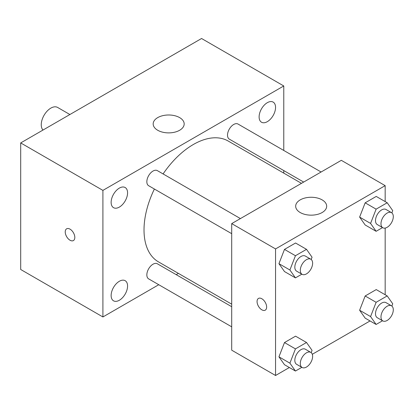 <?xml version="1.0" encoding="UTF-8"?>
<svg xmlns="http://www.w3.org/2000/svg" width="414" height="414" viewBox="0 0 414 414"><rect width="100%" height="100%" fill="white"/><g stroke="black" fill="none" stroke-linecap="round" stroke-linejoin="round"><path stroke-width="0.62" d="M69.888 114.523L57.624 107.443A13.564 7.83 120 0 0 47.175 111.081A13.564 7.83 120 0 0 41.255 124.728A13.564 7.83 120 0 0 42.973 130.063M158.764 284.713L102.91 316.958L20.7 269.493L20.7 142.923L201.561 38.502L283.771 85.967L283.771 150.458M267.33 102.672A11.628 6.712 120 0 0 259.738 112.918A11.628 6.712 120 0 0 261.519 122.233A11.628 6.712 120 0 0 273.147 115.522A11.628 6.712 120 0 0 273.147 102.098A11.628 6.712 120 0 0 267.33 102.672M119.351 188.106A11.628 6.712 120 0 0 111.759 198.353A11.628 6.712 120 0 0 113.539 207.673A11.628 6.712 120 0 0 125.168 200.956A11.628 6.712 120 0 0 125.168 187.532A11.628 6.712 120 0 0 119.351 188.106M119.351 281.266A11.628 6.712 120 0 0 111.759 291.513A11.628 6.712 120 0 0 113.539 300.828A11.628 6.712 120 0 0 125.168 294.116A11.628 6.712 120 0 0 125.168 280.692A11.628 6.712 120 0 0 119.351 281.266M102.91 316.958L102.91 190.388L20.7 142.923M102.91 190.388L283.771 85.967M179.64 130.265A15.504 8.948 180 0 1 162.749 132.206A15.504 8.948 180 0 1 153.175 123.936A15.504 8.948 180 0 1 168.679 114.988A15.504 8.948 180 0 1 184.178 123.936A15.504 8.948 180 0 1 179.64 130.265M178.393 273.38L176.183 274.653M74.82 237.455A6.784 3.917 60 0 1 73.418 240.56A6.784 3.917 60 0 1 66.633 236.648A6.784 3.917 60 0 1 66.633 228.813A6.784 3.917 60 0 1 71.86 230.629A6.784 3.917 60 0 1 74.82 237.455M73.418 240.56A6.784 3.917 60 0 1 66.638 236.642A6.784 3.917 60 0 1 66.638 228.813M283.771 170.578L283.771 173.124M321.093 172.001L238.034 124.05A8.71 5.03 120 0 0 233.682 124.479A8.71 5.03 120 0 0 227.519 135.15A8.71 5.03 120 0 0 229.325 139.14L303.669 182.062M231.705 306.707L157.361 263.785A8.71 5.03 120 0 0 153.004 264.215A8.71 5.03 120 0 0 146.846 274.886A8.71 5.03 120 0 0 148.647 278.876L231.705 326.827M240.42 218.582L157.361 170.63A8.71 5.03 120 0 0 153.004 171.06A8.71 5.03 120 0 0 147.312 178.734A8.71 5.03 120 0 0 148.647 185.715L231.705 233.672M154.381 189.027A69.759 40.277 120 0 0 144.015 229.941A69.759 40.277 120 0 0 158.464 261.876L231.705 304.161M301.464 183.335L228.223 141.05A69.759 40.277 120 0 0 163.09 173.937M289.36 367.523L275.553 375.498L231.705 350.182L231.705 223.612L341.322 160.327L385.165 185.643L385.165 201.587M370.038 320.948L312.301 354.28M365.158 224.973L359.621 217.096L365.158 202.824L376.233 196.427L365.158 202.824L359.621 217.096L365.158 224.973L376.119 231.302L370.582 223.425L376.119 209.153L387.199 202.756L392.736 210.638L391.856 212.894M284.485 364.708L278.948 356.832L284.485 342.559L295.56 336.163L284.485 342.559L278.948 356.832L284.485 364.708L295.446 371.037L289.909 363.161L295.446 348.888L306.52 342.492L312.058 350.368L311.183 352.63M385.165 228.073L385.165 294.742M275.553 375.498L275.553 248.928L385.165 185.643M365.158 318.133L359.621 310.252L365.158 295.979L376.233 289.588L365.158 295.979L359.621 310.252L365.158 318.133L376.119 324.457L370.582 316.581L376.119 302.308L387.199 295.917L392.736 303.793L391.856 306.055M284.485 271.553L278.948 263.671L284.485 249.399L295.56 243.008L284.485 249.399L278.948 263.671L284.485 271.553L295.446 277.882L289.909 270L295.446 255.728L306.52 249.337L312.058 257.213L311.183 259.474M275.553 248.928L231.705 223.612M300.217 212.537A15.504 8.948 180 0 1 295.674 206.208A15.504 8.948 180 0 1 311.178 197.261A15.504 8.948 180 0 1 326.677 206.208A15.504 8.948 180 0 1 317.108 214.478A15.504 8.948 180 0 1 300.217 212.537M266.647 307.069A6.784 3.917 60 0 1 265.239 310.174A6.784 3.917 60 0 1 258.46 306.256A6.784 3.917 60 0 1 258.46 298.427A6.784 3.917 60 0 1 263.687 300.243A6.784 3.917 60 0 1 266.647 307.069M265.245 310.174A6.784 3.917 60 0 1 258.465 306.256A6.784 3.917 60 0 1 258.46 298.427M301.863 274.177L295.446 277.882M310.821 259.226L305.341 256.064A8.71 5.03 120 0 0 298.623 258.398A8.71 5.03 120 0 0 294.825 267.165A8.71 5.03 120 0 0 296.626 271.154L302.106 274.316A8.71 5.03 120 0 0 310.821 269.286A8.71 5.03 120 0 0 310.821 259.226A8.71 5.03 120 0 0 304.109 261.56A8.71 5.03 120 0 0 300.305 270.326A8.71 5.03 120 0 0 302.106 274.316M289.909 270L278.948 263.671M295.446 255.728L284.485 249.399M306.52 249.337L295.56 243.008M382.536 227.596L376.119 231.302M391.494 212.651L386.014 209.484A8.71 5.03 120 0 0 379.302 211.818A8.71 5.03 120 0 0 375.498 220.584A8.71 5.03 120 0 0 377.304 224.574L382.784 227.741A8.71 5.03 120 0 0 391.494 222.711A8.71 5.03 120 0 0 391.494 212.651A8.71 5.03 120 0 0 384.782 214.985A8.71 5.03 120 0 0 380.978 223.751A8.71 5.03 120 0 0 382.784 227.741M370.582 223.425L359.621 217.096M376.119 209.153L365.158 202.824M387.199 202.756L376.233 196.427M301.863 367.332L295.446 371.037M310.821 352.386L305.341 349.219A8.71 5.03 120 0 0 298.623 351.553A8.71 5.03 120 0 0 294.825 360.32A8.71 5.03 120 0 0 296.626 364.31L302.106 367.472A8.71 5.03 120 0 0 310.821 362.441A8.71 5.03 120 0 0 310.821 352.386A8.71 5.03 120 0 0 304.109 354.72A8.71 5.03 120 0 0 300.305 363.487A8.71 5.03 120 0 0 302.106 367.472M289.909 363.161L278.948 356.832M295.446 348.888L284.485 342.559M306.52 342.492L295.56 336.163M382.536 320.757L376.119 324.457M391.494 305.806L386.014 302.644A8.71 5.03 120 0 0 379.302 304.978A8.71 5.03 120 0 0 375.498 313.745A8.71 5.03 120 0 0 377.304 317.729L382.784 320.897A8.71 5.03 120 0 0 391.494 315.866A8.71 5.03 120 0 0 391.494 305.806A8.71 5.03 120 0 0 384.782 308.14A8.71 5.03 120 0 0 380.978 316.907A8.71 5.03 120 0 0 382.784 320.897M370.582 316.581L359.621 310.252M376.119 302.308L365.158 295.979M387.199 295.917L376.233 289.588"/></g></svg>
